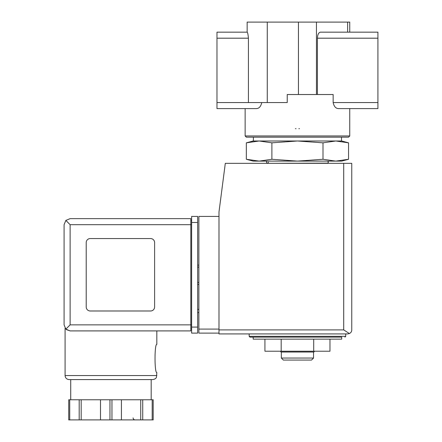 <?xml version="1.0" encoding="UTF-8"?>
<svg xmlns="http://www.w3.org/2000/svg" width="442" height="442" viewBox="0 0 442 442"><rect width="100%" height="100%" fill="white"/><g stroke="black" fill="none" stroke-linecap="round" stroke-linejoin="round"><path stroke-width="0.66" d="M349.749 135.965L348.545 137.169L246.349 137.169L245.139 135.965L349.749 135.965L349.749 108.605L377.916 108.605L338.671 108.605C335.865 108.594 334.025 106.583 333.152 102.572C334.019 106.572 335.859 108.583 338.671 108.605M317.422 94.522L317.422 38.194C317.605 34.537 318.61 32.526 320.439 32.161L377.916 32.161L377.916 102.572L333.152 102.572L333.152 94.522L287.239 94.522L287.239 102.572L248.426 102.572L248.426 38.194L216.978 38.194L216.978 108.605L245.139 108.605L245.139 135.965M261.741 102.572C260.874 106.572 259.034 108.583 256.216 108.605L216.978 108.605M253.189 339.147L341.705 339.147L341.705 337.136L253.189 337.136L253.189 339.147M322.997 142.827L297.444 140.992L271.891 142.827L259.117 140.992L253.189 140.992L246.343 142.827L259.117 140.992L246.343 142.827L246.343 159.275L259.117 161.109L271.891 159.275L297.444 161.109L322.997 159.275L335.776 161.109L348.55 159.275L348.55 142.827L335.776 140.992L322.997 142.827L322.997 159.275M246.343 159.275L253.189 161.109L341.705 161.109L348.55 159.275M268.476 163.325L327.423 163.12C328.715 162.562 328.715 161.894 327.423 161.109M268.476 162.115C268.062 164.673 264.918 161.523 267.471 161.109M271.891 142.827L271.891 159.275M349.749 32.161L349.749 22.1L247.15 22.1L247.15 32.161L216.978 32.161L216.978 38.194M248.426 38.194C248.084 34.52 247.669 32.509 247.177 32.161L216.978 32.161M377.916 102.572L377.916 108.605M253.388 140.992L253.388 137.169M335.776 140.992L259.117 140.992L341.705 140.992L348.55 142.827M249.166 333.92L249.166 336.334L249.968 337.136L341.705 337.136M313.704 339.147L313.704 351.219L329.97 351.219L329.97 339.147M313.704 351.219L281.184 351.219L281.184 339.147M281.184 351.219L264.924 351.219L264.924 339.147M313.538 358.059L281.35 358.059L283.366 360.07L311.527 360.07L313.538 358.059L313.538 352.025M281.35 358.059L281.35 352.025M280.228 351.219L281.029 352.025L313.864 352.025L314.665 351.219M295.433 128.644A26.15 26.15 0 0 0 296.007 128.683A26.15 26.15 0 0 1 295.433 128.644M298.88 128.683A26.15 26.15 0 0 0 299.455 128.644A26.15 26.15 0 0 1 298.88 128.683M218.989 216.431L198.872 216.431L198.872 333.113L218.989 333.113M347.738 333.92L218.989 333.92L218.989 212.005L225.304 163.325L351.76 163.325L351.76 329.898C351.804 331.439 351.02 332.66 349.407 333.555L347.738 333.92L349.407 333.555C351.02 332.66 351.804 331.439 351.76 329.898M349.407 333.555L343.716 329.898L218.989 329.898M198.872 309.378L197.662 309.378M198.872 312.593L197.662 312.593M197.662 265.117L198.872 265.117M197.662 284.433L198.872 284.433M70.118 224.68L70.118 324.864L65.852 329.135L64.084 324.864L64.084 224.68L65.852 220.414L70.118 224.68L190.822 224.68L190.822 330.903L156.827 330.903L156.827 344.379C154.435 343.556 154.44 373.374 156.827 372.545L156.468 377.219C156.424 377.164 156.197 379.026 152.805 379.584L70.726 379.584L70.726 399.783M66.427 329.638L70.118 330.903L66.366 329.594M152.805 379.584L69.112 379.584C66.67 379.346 65.328 378.004 65.09 375.562L65.09 328.202M153.192 399.783L153.192 419.9L153.192 399.783L68.725 399.783L68.725 419.9L68.725 399.783M65.852 329.135L70.118 330.903L190.822 330.903M64.084 324.864L64.084 224.68M65.852 220.414L70.118 218.646L190.822 218.646L190.822 224.68L191.629 224.68M150.589 310.986A4.022 4.022 0 0 0 154.612 306.963L154.612 242.586A4.022 4.022 0 0 0 150.589 238.564L90.24 238.564A4.022 4.022 0 0 0 86.212 242.586L86.212 306.963A4.022 4.022 0 0 0 90.24 310.986L150.589 310.986M191.629 327.08L191.629 216.431L197.662 216.431L197.662 333.113L191.629 333.113L191.629 327.08L197.662 327.08M190.822 220.657L191.629 220.657L190.822 220.657M190.822 328.887L191.629 328.887M79.184 399.783L79.184 419.9L68.725 419.9M81.184 399.783L81.184 419.9L79.184 419.9M100.5 399.783L100.5 419.9L81.184 419.9M121.417 399.783L121.417 419.9L100.5 419.9M140.733 399.783L140.733 419.9L121.417 419.9M142.733 399.783L142.733 419.9L140.733 419.9M153.192 419.9L142.733 419.9M377.916 38.194L317.422 38.194M347.627 32.161L347.627 22.1M316.444 94.522L316.444 22.1M248.426 102.572L216.978 102.572M267.272 102.572L267.272 22.1M298.449 94.522L298.449 22.1M249.166 336.334L345.727 336.334L344.92 337.136M343.716 329.898L343.716 163.325M198.872 329.091L218.989 329.091M197.662 267.128L198.872 267.128M197.662 282.416L198.872 282.416M65.09 375.562L156.827 375.562M70.118 324.864L191.629 324.864M191.629 222.47L197.662 222.47M69.731 399.783L69.731 419.9M109.953 399.783L109.953 419.9M111.964 399.783L111.964 419.9M152.186 399.783L152.186 419.9M326.417 163.325L327.423 163.12M341.5 140.992L341.5 137.169M345.727 336.334L345.727 333.92M151.192 399.783L151.192 379.584M133.086 417.889C133.175 419.077 133.843 419.745 135.097 419.9"/></g></svg>
